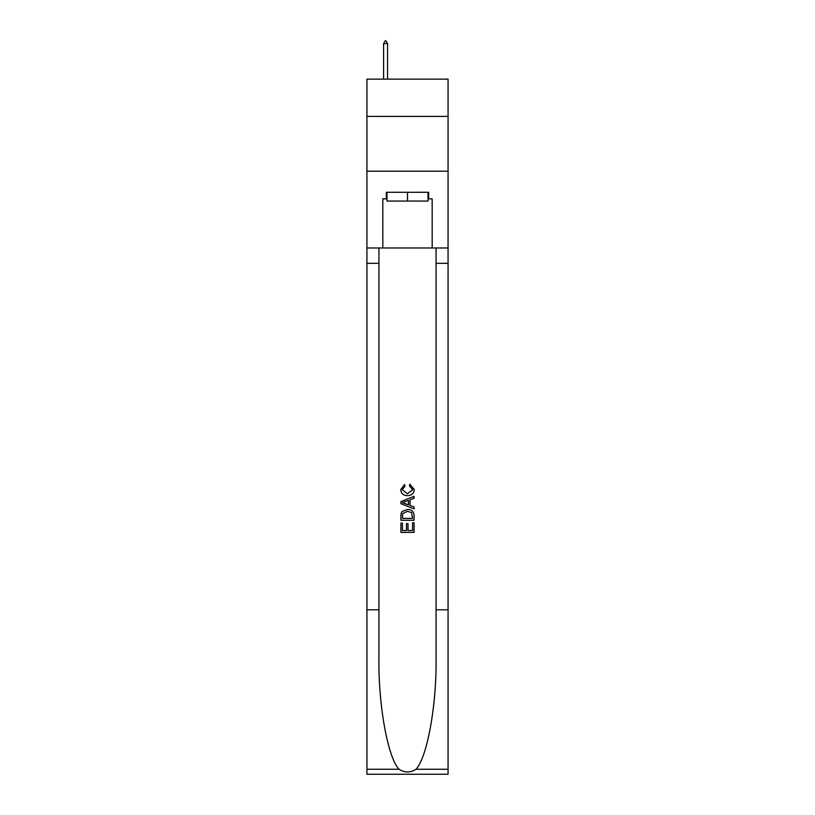 <?xml version="1.0" encoding="UTF-8"?>
<svg xmlns="http://www.w3.org/2000/svg" width="815" height="815" viewBox="0 0 815 815"><rect width="100%" height="100%" fill="white"/><g stroke="black" fill="none" stroke-linecap="round" stroke-linejoin="round"><path stroke-width="1.22" d="M448.067 116.402L448.067 79.126L366.933 79.126L366.933 116.402L448.067 116.402L448.067 171.221L366.933 171.221L366.933 116.402M428.007 192.279L428.007 201.05L386.993 201.05L386.993 192.279M407.5 192.279L407.5 201.05M412.553 522.782L412.553 530.534L407.999 530.534L412.553 530.534L412.553 522.782L414.071 522.782L414.071 532.389L400.919 532.389L400.919 523.118L400.919 532.389M406.481 523.617L406.481 530.534L402.437 530.534L406.481 530.534L406.481 523.617L407.999 523.617L407.999 530.534M402.05 511.514L401.102 513.43L402.05 511.514L407.419 509.457C411.636 509.436 413.847 511.463 414.071 515.538L414.071 520.245L400.919 520.245L400.919 515.752L400.919 520.245M409.863 484.151L409.425 486.005L409.863 484.151L414.244 489.52C413.888 493.564 411.606 495.591 407.398 495.622L407.398 495.622C403.354 495.53 401.143 493.513 400.746 489.56L404.576 484.487L404.974 486.341L402.264 489.652L407.388 493.768L412.726 489.693L409.425 486.005M415.986 769.248L448.067 769.248L448.067 774.25L366.933 774.25L366.933 609.793L378.934 609.793L378.934 658.683C378.354 705.413 387.838 757.624 399.014 769.248C404.668 772.854 410.322 772.854 415.986 769.248C427.162 757.624 436.646 705.413 436.066 658.683L436.066 247.974M400.919 501.571L400.919 503.67L414.071 508.896L400.919 503.67L400.919 501.571L414.071 496.355L400.919 501.571M436.066 609.793L448.067 609.793L448.067 171.221M366.933 609.793L366.933 171.221M378.934 247.974L378.934 609.793M448.067 769.248L448.067 609.793M366.933 247.974L382.826 247.974L382.826 198.85L386.993 198.85M428.007 198.85L428.659 198.85L428.659 192.279L386.341 192.279L386.341 198.85M428.659 198.85L432.174 198.85L432.174 247.974L448.067 247.974M382.826 247.974L432.174 247.974M414.071 496.355L414.071 498.322L410.027 499.819L410.027 505.422L414.071 506.92L414.071 508.896M404.861 503.517L408.509 504.862L408.509 500.379L402.437 502.621L404.861 503.517M408.509 500.379L408.509 504.862M400.919 515.752L401.102 513.43M411.626 512.574L412.553 518.391L411.626 512.574L407.398 511.311L402.702 513.552L402.437 518.391L412.553 518.391L402.437 518.391M400.919 523.118L402.437 523.118L402.437 530.534M387.543 43.602L385.903 40.75L385.24 40.75L383.6 43.602L387.543 43.602L387.543 79.126M383.6 43.602L383.6 79.126M436.066 263.327L448.067 263.327M378.934 263.327L366.933 263.327M366.933 769.248L399.014 769.248"/></g></svg>
